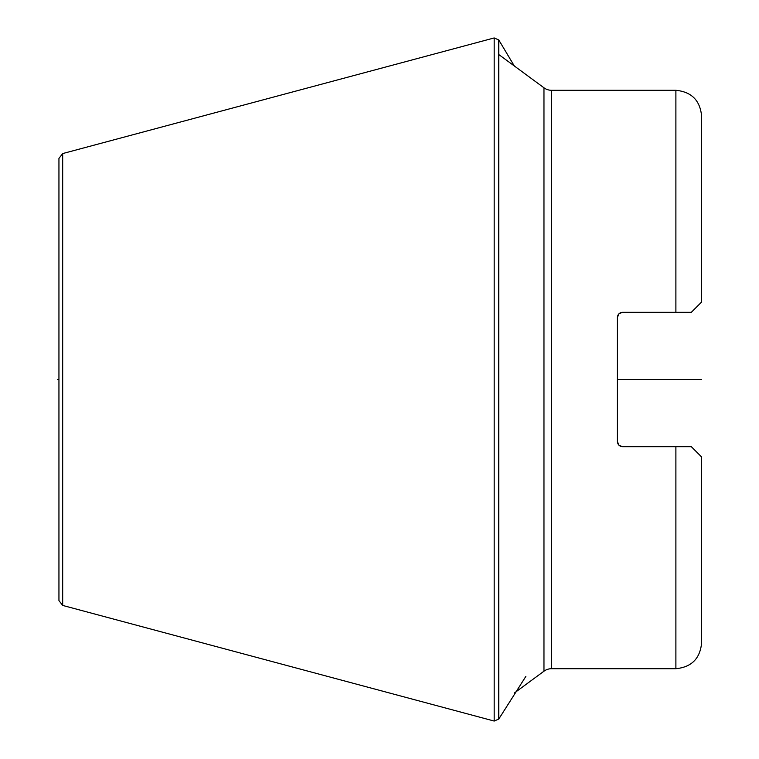 <?xml version="1.0" encoding="UTF-8"?>
<svg xmlns="http://www.w3.org/2000/svg" width="759" height="759" viewBox="0 0 759 759"><rect width="100%" height="100%" fill="white"/><g stroke="black" fill="none" stroke-linecap="round" stroke-linejoin="round"><path stroke-width="1.14" d="M620.482 446.254L622.551 446.69C619.458 446.406 617.741 444.698 617.409 441.548L619.012 445.277L622.551 446.69L691.316 446.69L701.601 456.975L701.601 642.987C700.073 658.603 691.506 667.17 675.889 668.698L551.584 668.698A12.856 12.856 180 0 0 543.966 671.203L514.289 693.052M675.889 90.302C691.506 91.83 700.073 100.397 701.601 116.013L701.601 302.025L691.316 312.31L675.889 312.31L675.889 90.302L551.584 90.302L551.584 668.698M617.409 317.414L617.409 317.452C617.741 314.302 619.458 312.594 622.551 312.31L619.012 313.723L617.409 317.452L617.409 441.548M622.551 312.31L675.889 312.31M619.012 445.277L617.949 443.835M617.949 315.165L619.012 313.723M620.482 312.746L622.513 312.31M551.584 90.302A12.856 12.856 0 0 1 543.966 87.797L499.346 54.952M525.864 676.383L498.777 719.058L494.175 721.05L62.684 605.435L58.946 600.606L58.946 158.394L62.684 153.565L494.175 37.95L498.777 39.942L514.289 65.948M701.601 379.5L617.409 379.5M58.946 379.5L57.399 379.5L58.946 379.5M675.889 668.698L675.889 446.69M543.966 87.797L543.966 671.203M62.684 605.435L62.684 153.565M498.777 719.058L498.777 39.942M494.175 721.05L494.175 37.95"/></g></svg>
